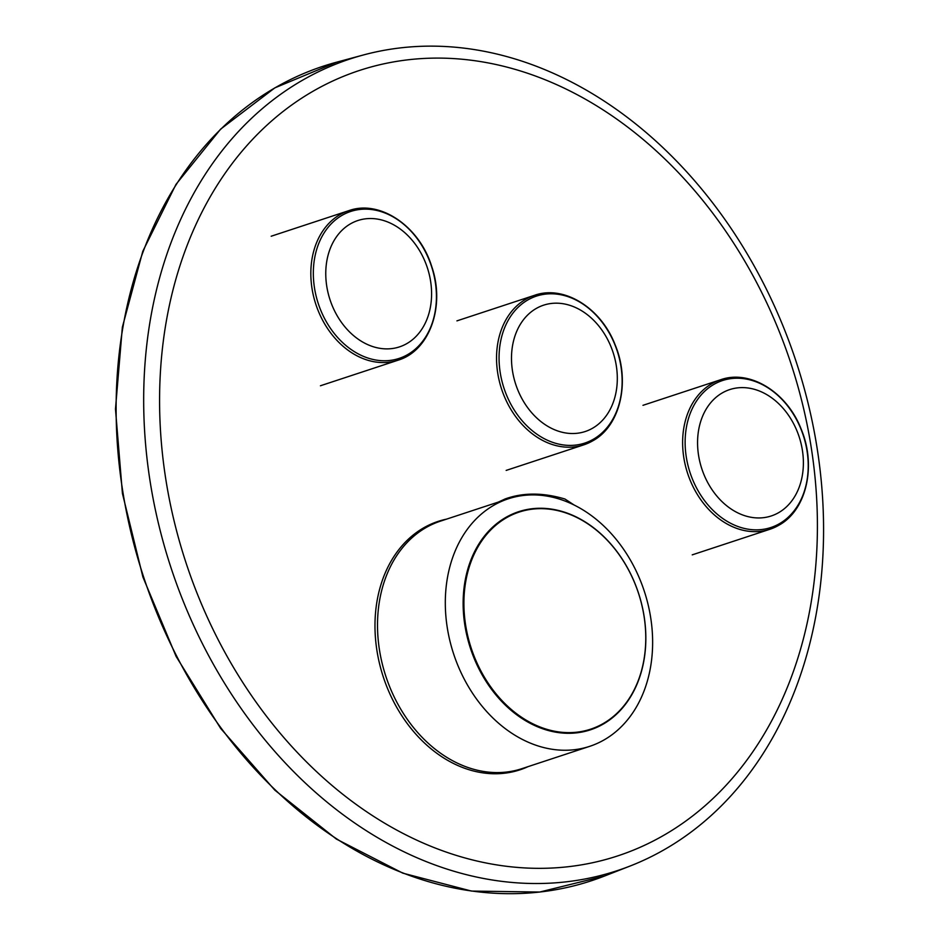 <?xml version="1.0" encoding="UTF-8"?>
<svg xmlns="http://www.w3.org/2000/svg" width="939" height="939" viewBox="0 0 939 939"><rect width="100%" height="100%" fill="white"/><g stroke="black" fill="none" stroke-linecap="round" stroke-linejoin="round"><path stroke-width="1.41" d="M643.684 661.15A114.276 88.031 -108.2 0 1 590.584 729.192A114.276 88.031 -108.2 0 1 535.476 725.049A114.276 88.031 -108.2 0 1 464.312 613.848A114.276 88.031 -108.2 0 1 519.079 512.107A114.276 88.031 -108.2 0 1 612.756 546.416A114.276 88.031 -108.2 0 1 643.684 661.15M574.152 505.029L564.961 499.02C543.047 492.506 523.129 492.47 505.194 498.926L498.409 502.048M571.029 503.55A130.298 100.367 -108.2 0 1 652.171 630.339A130.298 100.367 -108.2 0 1 589.727 746.329A130.298 100.367 -108.2 0 1 453.643 653.978A130.298 100.367 -108.2 0 1 508.199 498.832A130.298 100.367 -108.2 0 1 571.029 503.55M573.929 515.863A114.816 88.442 -108.2 0 1 622.076 708.452A114.816 88.442 -108.2 0 1 467.458 637.968A114.816 88.442 -108.2 0 1 573.929 515.863M589.727 746.329L521.931 768.654A130.298 100.367 -108.2 0 1 385.847 676.303A130.298 100.367 -108.2 0 1 440.414 521.157L508.199 498.832M528.058 766.647A130.779 100.743 -108.2 0 1 519.948 769.827A130.779 100.743 -108.2 0 1 412.749 730.554A130.779 100.743 -108.2 0 1 377.361 599.27A130.779 100.743 -108.2 0 1 438.126 521.391A130.779 100.743 -108.2 0 1 446.541 519.138M721.868 393.159A66.505 51.222 -108.2 0 1 803.326 459.828A66.505 51.222 -108.2 0 1 726.211 505.37A66.505 51.222 -108.2 0 1 721.868 393.159M535.793 308.731A66.505 51.222 -108.2 0 1 617.252 375.389A66.505 51.222 -108.2 0 1 540.136 420.942A66.505 51.222 -108.2 0 1 535.793 308.731M407.28 343.334A66.505 51.222 -108.2 0 1 325.821 276.665A66.505 51.222 -108.2 0 1 402.937 231.111A66.505 51.222 -108.2 0 1 407.28 343.334M555.947 74.474A427.268 329.12 -108.2 0 1 815.791 616.23A427.268 329.12 -108.2 0 1 630.339 865.934A427.268 329.12 -108.2 0 1 171.015 567.778A427.268 329.12 -108.2 0 1 363.252 55.014A427.268 329.12 -108.2 0 1 555.947 74.474M809.864 609.728A413.406 318.45 71.8 0 0 388.359 62.89A413.406 318.45 71.8 0 0 267.122 717.056A413.406 318.45 71.8 0 0 809.864 609.728M779.945 523.399A77.362 59.591 71.8 0 0 798.467 423.454A77.362 59.591 71.8 0 0 713.405 384.673A77.362 59.591 71.8 0 0 694.883 484.63A77.362 59.591 71.8 0 0 779.945 523.399M692.231 554.855L769.874 529.279L779.311 524.983C806.73 509.748 816.543 465.357 801.131 429.041C786.999 392.267 749.944 369.215 720.624 379.743A78.723 60.636 71.8 0 0 711.398 383.934A78.723 60.636 71.8 0 0 689.907 479.641A78.723 60.636 71.8 0 0 769.874 529.279A78.723 60.636 71.8 0 0 779.1 525.089M593.859 438.959A77.362 59.591 71.8 0 0 612.392 339.014A77.362 59.591 71.8 0 0 527.331 300.245A77.362 59.591 71.8 0 0 508.809 400.19A77.362 59.591 71.8 0 0 593.859 438.959M506.156 470.416L583.8 444.84L593.237 440.555C620.656 425.32 630.468 380.917 615.045 344.601C600.913 307.828 563.87 284.775 534.549 295.304A78.723 60.636 71.8 0 0 525.324 299.494A78.723 60.636 71.8 0 0 503.832 395.213A78.723 60.636 71.8 0 0 583.8 444.84A78.723 60.636 71.8 0 0 593.025 440.649M341.608 215.594A77.362 59.591 71.8 0 0 323.086 315.539A77.362 59.591 71.8 0 0 408.148 354.308A77.362 59.591 71.8 0 0 426.67 254.363A77.362 59.591 71.8 0 0 341.608 215.594M320.434 385.765L398.077 360.189C429.757 350.81 445.485 305.879 431.694 266.43C419.451 226.334 379.966 199.338 348.827 210.653A78.723 60.636 71.8 0 0 339.601 214.843A78.723 60.636 71.8 0 0 318.121 310.563A78.723 60.636 71.8 0 0 398.077 360.189A78.723 60.636 71.8 0 0 407.303 355.998M363.252 55.014L336.479 62.232A428.783 330.282 71.8 0 0 143.561 576.816A428.783 330.282 71.8 0 0 604.528 876.028L630.339 865.934M720.624 379.743L642.98 405.319M534.549 295.304L456.906 320.88M348.827 210.653L271.183 236.229M336.479 62.232L274.822 87.879L220.583 129.171L175.98 184.396L142.787 251.323L122.352 327.218L115.474 409.04L122.422 493.445L142.916 577.062L176.121 656.455L220.688 728.464L274.834 790.157L336.362 839.055L402.819 873.153L471.519 891.076L539.679 892.05L604.528 876.028"/></g></svg>

